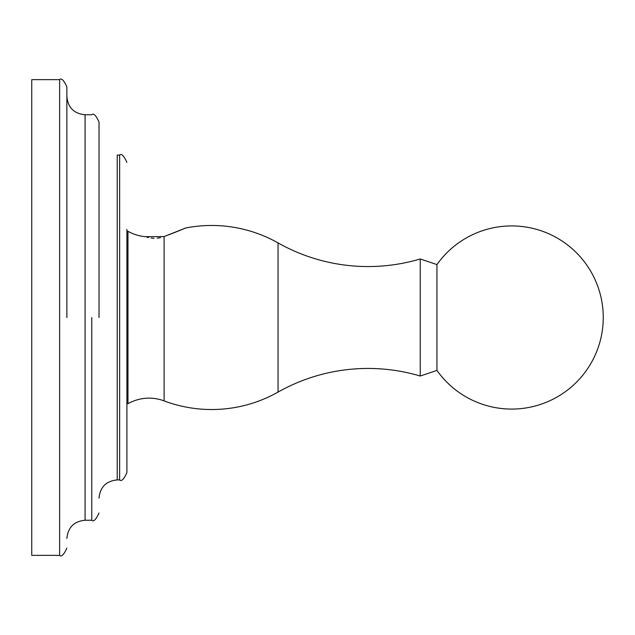<?xml version="1.0" encoding="UTF-8"?>
<svg xmlns="http://www.w3.org/2000/svg" width="635" height="635" viewBox="0 0 635 635"><rect width="100%" height="100%" fill="white"/><g stroke="black" fill="none" stroke-linecap="round" stroke-linejoin="round"><path stroke-width="0.95" d="M126.897 229.418L126.897 472.67L126.897 229.418M99.02 317.5L99.02 122.007L99.02 317.5M66.873 317.5L66.873 86.884L66.873 317.5M31.75 317.5L31.75 79.637L59.627 79.637L59.627 555.363C61.389 557.205 63.802 554.792 66.873 548.116C63.802 554.792 61.389 557.205 59.627 555.363C61.389 557.205 63.802 554.792 66.873 548.116C63.802 554.792 61.389 557.205 59.627 555.363L59.627 79.637C61.389 77.795 63.802 80.208 66.873 86.884C63.802 80.208 61.389 77.795 59.627 79.637C61.389 77.795 63.802 80.208 66.873 86.884C63.802 80.208 61.389 77.795 59.627 79.637L31.75 79.637L31.75 555.363L59.627 555.363L31.75 555.363L31.75 317.5M127.96 231.275A42.743 42.743 0 0 0 145.383 236.688L164.108 236.577L145.383 236.688A42.743 42.743 0 0 1 127.96 231.275A42.743 42.743 0 0 0 145.383 236.688A42.743 42.743 0 0 1 127.96 231.275L127.96 403.725A42.743 42.743 0 0 1 164.108 400.883A135.096 135.096 0 0 0 278.051 392.089A183.174 183.174 0 0 1 420.235 376.031L436.943 370.411A91.567 91.567 0 0 0 603.25 317.5A91.567 91.567 0 0 0 436.943 264.589L436.943 370.411A91.567 91.567 0 0 0 603.25 317.5A91.567 91.567 0 0 0 436.943 264.589L436.943 370.411L420.235 376.031L420.235 258.969L436.943 264.589L420.235 258.969L420.235 376.031A183.174 183.174 0 0 0 278.051 392.089A135.096 135.096 0 0 1 164.108 400.883A42.743 42.743 0 0 0 127.96 403.725L126.897 403.725L127.96 403.725L127.96 231.275L126.897 231.275L127.96 231.275M157.218 238.165L160.488 237.649L157.218 238.165M184.166 228.632L168.624 234.879M278.051 242.911A183.174 183.174 0 0 0 420.235 258.969A183.174 183.174 0 0 1 278.051 242.911L278.051 392.089L278.051 242.911A135.096 135.096 0 0 0 185.706 227.989L185.706 227.989A135.096 135.096 0 0 1 278.051 242.911M172.768 233.267L182.11 229.489M160.393 237.665L157.178 238.165M153.987 238.268L151.13 238.038M148.661 237.601L146.868 237.149M184.96 228.306L184.214 228.616M164.108 236.577L164.108 400.883L164.108 236.577L185.706 227.989M117.229 317.5L117.229 155.083L119.65 155.083L119.65 479.917C121.444 481.743 123.857 479.33 126.897 472.67C123.857 479.33 121.444 481.743 119.65 479.917C121.444 481.743 123.857 479.33 126.897 472.67C123.857 479.33 121.444 481.743 119.65 479.917L119.65 155.083C121.444 153.257 123.857 155.67 126.897 162.33C123.857 155.67 121.444 153.257 119.65 155.083C121.444 153.257 123.857 155.67 126.897 162.33C123.857 155.67 121.444 153.257 119.65 155.083L117.229 155.083L117.229 479.917L119.65 479.917L117.229 479.917C106.172 480.997 100.1 487.061 99.02 498.126C100.1 487.061 106.172 480.997 117.229 479.917L117.229 317.5M91.773 317.5L91.773 520.24C93.535 522.081 95.956 519.668 99.02 512.993C95.956 519.668 93.535 522.081 91.773 520.24C93.535 522.081 95.956 519.668 99.02 512.993C95.956 519.668 93.535 522.081 91.773 520.24L91.773 317.5M85.082 114.76L85.082 520.24L85.082 114.76L91.773 114.76C93.535 112.919 95.956 115.332 99.02 122.007C95.956 115.332 93.535 112.919 91.773 114.76C93.535 112.919 95.956 115.332 99.02 122.007C95.956 115.332 93.535 112.919 91.773 114.76L85.082 114.76C74.025 113.681 67.953 107.609 66.873 96.552M85.082 520.24L91.773 520.24L85.082 520.24C74.025 521.319 67.953 527.391 66.873 538.448C67.953 527.391 74.025 521.319 85.082 520.24"/></g></svg>
